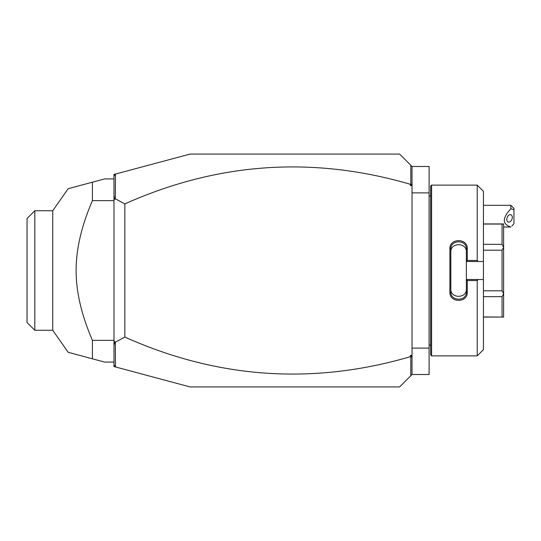 <?xml version="1.0" encoding="UTF-8"?>
<svg xmlns="http://www.w3.org/2000/svg" width="541" height="541" viewBox="0 0 541 541"><rect width="100%" height="100%" fill="white"/><g stroke="black" fill="none" stroke-linecap="round" stroke-linejoin="round"><path stroke-width="0.81" d="M115.476 366.947L113.982 366.541L113.982 174.459L190.047 154.077L399.61 154.077L412.026 166.493L429.101 166.493L429.101 374.507L412.026 374.507L399.61 386.923L190.047 386.923L115.476 366.947L115.355 342.189L124.849 337.09C217.8 378.659 313.009 385.185 410.477 356.661L410.477 355.342L411.687 356.228L410.802 356.891L410.802 375.731M412.026 348.113L429.101 348.113M412.026 192.887L429.101 192.887M431.59 355.877L431.59 185.123L430.656 186.057L430.656 354.943L431.59 355.877L477.223 355.877L477.223 280.542L467.289 280.542L467.289 292.201C467.782 303.061 449.415 303.055 449.902 292.201L449.902 248.799L450.836 249.036L450.836 289.083C450.335 298.693 466.856 298.693 466.356 289.083L466.356 291.964C466.863 301.553 450.335 301.56 450.836 291.964L449.902 292.201M477.223 355.877L483.438 349.669L483.438 279.501L478.264 279.501L477.223 280.542M478.264 279.501L466.356 279.501L467.289 280.542M466.356 279.609L466.356 291.964L467.289 292.201M466.356 279.501L466.356 261.391L467.289 260.458L477.223 260.458L478.264 261.499L483.438 261.499L483.438 191.331L477.223 185.123L477.223 260.458M449.902 248.799C449.415 237.939 467.782 237.939 467.289 248.799L467.289 260.458M467.289 248.799L466.356 249.036L466.356 261.391M450.836 251.917C450.342 242.307 466.856 242.307 466.356 251.917L466.356 249.036C466.863 239.447 450.335 239.44 450.836 249.036M466.356 261.499L478.264 261.499M483.438 279.501L483.438 261.499M483.438 296.651L502.062 296.651L503.617 293.837L503.617 317.067L483.438 316.945M483.438 250.199L502.062 250.199L503.617 247.264L503.617 293.837M503.617 293.736L502.062 290.801L483.438 290.801M502.062 250.199L502.062 290.801M503.617 247.264L502.062 244.349L483.438 244.349M483.438 224.055L502.062 224.055L502.062 244.349M502.062 224.055L503.617 223.933L503.617 247.163M502.062 296.651L502.062 316.945M412.026 166.493L412.026 374.507M412.026 357.811L411.687 356.228M410.477 355.342L412.026 355.342M113.982 364.992L115.355 366.784M412.026 185.658L410.477 185.658L410.477 184.339C313.009 155.815 217.8 162.341 124.849 203.91L115.355 198.811L115.476 174.053M410.477 184.339L411.687 184.772L410.477 185.658M410.802 165.269L410.802 184.109M113.982 176.008L115.355 174.216M113.982 345.571L114.787 341.635L115.355 342.189M114.787 341.635L113.982 342.02M115.355 198.811L114.787 199.365L113.982 198.98M124.849 203.91L124.849 337.09M113.982 195.429L114.787 199.365M412.026 183.189L411.687 184.772M113.982 178.915L104.663 178.915L92.416 182.195L92.416 200.643C81.529 225.888 76.092 249.178 76.112 270.5C76.092 291.836 81.529 315.119 92.416 340.357L113.982 340.357M92.416 200.643L113.982 200.643M113.982 362.085L104.663 362.085L68.18 352.313L92.416 358.805L68.18 352.313L92.416 358.805L92.416 340.357M92.416 182.195L68.18 188.687L92.416 182.195M34.813 210.733L34.813 330.267L27.05 322.504L27.05 218.496L34.813 210.733L52.741 210.733L52.741 330.267L68.173 352.313M510.846 205.303L513.95 208.407L513.95 209.685L510.846 208.785L510.846 205.303L483.438 205.303M513.95 209.685L513.95 223.805L511.827 226.057M510.846 208.785C502.149 218.097 502.149 224.17 510.846 227.017M506.816 219.403A3.882 2.549 110.4 0 0 508.209 222.02A3.882 2.549 110.4 0 0 512.307 217.36A3.882 2.549 110.4 0 0 510.914 214.743A3.882 2.549 110.4 0 0 506.816 219.403M430.656 195.991L429.101 195.991M431.59 185.123L477.223 185.123M483.438 223.933L503.617 223.933M483.438 317.067L503.617 317.067M430.656 345.009L429.101 345.009M52.741 210.733L68.173 188.687M34.813 330.267L52.741 330.267M503.617 227.037L510.846 227.037"/></g></svg>
